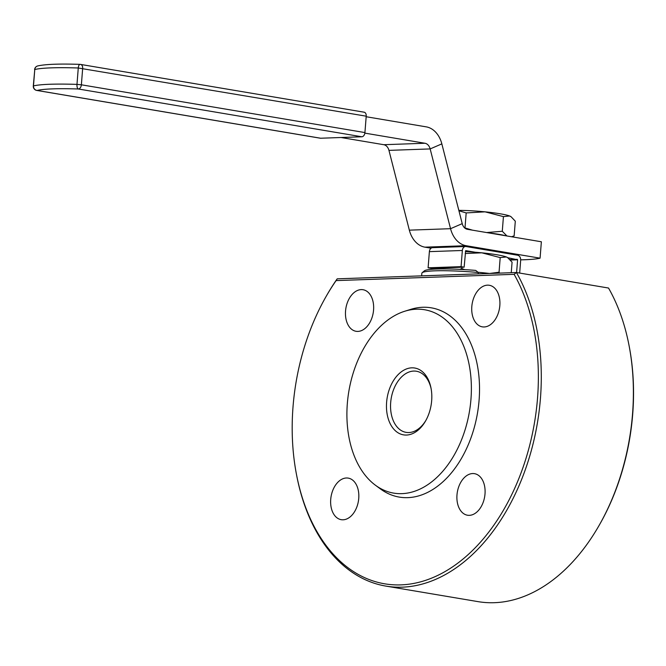 <?xml version="1.0" encoding="UTF-8"?>
<svg xmlns="http://www.w3.org/2000/svg" width="666" height="666" viewBox="0 0 666 666"><rect width="100%" height="100%" fill="white"/><g stroke="black" fill="none" stroke-linecap="round" stroke-linejoin="round"><path stroke-width="1" d="M425.94 420.313A30.994 20.38 99.6 0 1 406.135 432.367A30.994 20.38 99.6 0 1 390.684 402.53A30.994 20.38 99.6 0 1 416.433 371.245A30.994 20.38 99.6 0 1 431.202 389.127M373.568 310.015A21.079 13.861 -80.4 0 0 363.053 289.727A21.079 13.861 -80.4 0 0 345.546 311.005A21.079 13.861 -80.4 0 0 356.052 331.293A21.079 13.861 -80.4 0 0 373.568 310.015M358.741 498.401A21.079 13.861 -80.4 0 0 348.235 478.113A21.079 13.861 -80.4 0 0 330.719 499.392A21.079 13.861 -80.4 0 0 341.225 519.68A21.079 13.861 -80.4 0 0 358.741 498.401M485.006 493.956A21.079 13.861 -80.4 0 0 474.5 473.668A21.079 13.861 -80.4 0 0 456.984 494.938A21.079 13.861 -80.4 0 0 467.499 515.226A21.079 13.861 -80.4 0 0 485.006 493.956M499.833 305.569A21.079 13.861 -80.4 0 0 489.327 285.281A21.079 13.861 -80.4 0 0 471.811 306.56A21.079 13.861 -80.4 0 0 482.326 326.848A21.079 13.861 -80.4 0 0 499.833 305.569M386.613 402.239A33.883 22.286 99.6 0 1 407.525 368.573A33.883 22.286 99.6 0 1 431.06 388.37A33.883 22.286 99.6 0 1 431.668 400.649A33.883 22.286 99.6 0 1 425.566 420.987A33.883 22.286 99.6 0 1 399.5 433.583A33.883 22.286 99.6 0 1 386.613 402.239M363.794 112.179A4.129 2.714 99.6 0 1 364.16 112.204A4.129 2.714 99.6 0 1 366.217 116.184L364.926 132.576A4.129 2.714 99.6 0 1 361.863 136.771L320.654 138.228A4.129 2.714 99.6 0 1 320.288 138.203A4.129 2.714 99.6 0 1 319.938 138.103M489.502 273.468A41.325 4.154 -175.5 0 0 478.063 272.277M429.379 251.64L428.105 267.807L461.072 266.641L462.346 250.483A4.545 3.397 88 0 1 465.559 246.503L432.592 247.669A4.545 3.397 -92 0 0 429.379 251.64L462.346 250.483M465.659 250.641L464.144 267.158L431.177 268.323L428.105 267.807M464.144 267.158L461.072 266.641M519.671 273.068L520.67 260.306A4.545 3.397 88 0 0 517.649 255.228L466.075 246.545A4.545 3.397 88 0 0 465.559 246.503M510.397 260.048L517.599 259.79L516.6 272.552M517.599 259.79L507.833 257.734M465.75 250.641L475.291 252.248A33.059 3.33 4.5 0 0 465.359 251.623M511.247 272.702L512.071 262.188L507.55 257.542A33.059 3.33 -175.5 0 0 506.368 256.968A33.059 3.33 -175.5 0 0 481.809 252.822A33.059 3.33 -175.5 0 0 475.291 252.248M507.9 257.775L506.368 256.968L500.199 257.6L481.809 252.822L465.218 253.513M459.881 269.364L461.804 268.548L464.618 269.622M489.668 273.46L499.05 272.236L499.691 273.11M461.804 268.548L461.904 267.241M436.455 269.039L436.53 268.132M499.05 272.236L500.199 257.6M464.518 227.789L472.51 230.178M486.663 232.559L502.281 231.252L503.429 216.617L485.031 211.838L466.183 212.92L458.941 210.789M465.026 227.556L466.183 212.92M502.281 231.252L506.959 235.98M488.727 232.909A33.059 3.33 4.5 0 1 505.819 235.789L467.415 229.312A8.267 6.169 88 0 1 462.221 223.643L450.549 228.696A24.792 18.515 88 0 0 466.125 245.712L540.076 258.175L541.366 241.775L505.819 235.789M511.571 236.755L514.144 235.839L515.301 221.195L511.122 216.783L509.598 215.975L503.429 216.617M511.122 216.783L510.772 216.55A33.059 3.33 -175.5 0 0 509.598 215.975A33.059 3.33 -175.5 0 0 485.031 211.838A33.059 3.33 -175.5 0 0 458.832 210.373M520.687 259.848A74.384 7.484 -175.5 0 0 540.076 258.175M431.093 248.202L424.916 247.161A24.792 18.515 -92 0 1 409.34 230.153L388.952 150.374A8.267 6.169 88 0 0 383.766 144.705L341.034 137.512M364.86 133.125L424.975 143.257A8.267 6.169 -92 0 1 430.161 148.926L450.549 228.696L409.34 230.153M366.175 116.733L426.265 126.865A24.792 18.515 -92 0 1 441.841 143.873L462.221 223.643M478.238 273.868L478.346 272.494A51.657 5.195 -175.5 0 0 422.152 272.735A51.657 5.195 -175.5 0 0 421.853 273.235L421.645 275.857M422.152 272.735L424.367 270.862A49.592 4.987 4.5 0 1 475.715 270.413L478.346 272.494M336.097 280.602L337.196 278.838L516.425 272.519L514.135 274.334L336.097 280.602A183.891 120.921 -80.4 0 0 326.115 296.445A183.891 120.921 -80.4 0 0 293.023 406.784A183.891 120.921 -80.4 0 0 296.287 473.443A183.891 120.921 -80.4 0 0 424.017 580.852A183.891 120.921 -80.4 0 0 537.529 398.168A183.891 120.921 -80.4 0 0 514.135 274.334M385.914 586.105A185.956 122.278 99.6 0 0 540.442 398.385A185.956 122.278 99.6 0 0 516.425 272.519L608.524 288.037A185.956 122.278 -80.4 0 1 629.237 346.495A185.956 122.278 -80.4 0 1 632.542 413.902A185.956 122.278 -80.4 0 1 599.075 525.482A185.956 122.278 -80.4 0 1 478.013 601.631L385.914 586.105A185.956 122.278 99.6 0 1 296.487 474.492L296.287 473.443M629.237 346.495L629.437 347.552A183.891 120.921 99.6 0 1 632.7 414.21A183.891 120.921 99.6 0 1 599.608 524.55L599.075 525.482M326.115 296.445L326.648 295.513A185.956 122.278 99.6 0 1 337.196 278.838M375.333 485.156L380.386 488.894A95.987 63.12 -80.4 0 0 479.087 400.233A95.987 63.12 -80.4 0 0 410.631 309.399L404.637 311.28A92.982 61.139 -80.4 0 0 347.327 403.621A92.982 61.139 -80.4 0 0 375.333 485.156A92.982 61.139 -80.4 0 0 470.954 399.267A92.982 61.139 -80.4 0 0 404.637 311.28M366.217 116.184L78.272 67.99A78.513 7.9 -175.5 0 0 34.774 69.522L33.483 85.922A4.129 3.938 76 0 0 37.096 90.451L320.654 138.228M33.3 86.022L33.483 85.922A78.513 7.9 4.5 0 1 76.981 84.391L78.272 67.99A4.129 1.673 91.9 0 1 80.062 64.369A4.129 1.673 91.9 0 1 80.245 64.402A4.129 2.714 -80.4 0 1 80.603 64.427A4.129 4.129 0 0 0 80.062 64.369C59.574 63.686 45.455 64.211 37.712 65.942A4.129 3.938 76 0 0 34.774 69.522L33.3 86.022A4.129 4.129 0 0 0 36.73 90.426A4.129 2.714 -80.4 0 0 37.096 90.451A74.384 7.484 -175.5 0 1 78.305 88.994A4.129 2.714 -80.4 0 0 81.377 84.798L364.926 132.576M361.863 136.771L78.305 88.994A4.129 1.673 91.9 0 1 76.981 84.391L81.377 84.798L82.667 68.407A4.129 2.714 -80.4 0 0 80.603 64.427L364.16 112.204M36.155 90.226A4.129 2.714 -80.4 0 0 36.73 90.426L320.288 138.203M509.981 259.59L517.324 259.332M388.952 150.374L430.161 148.926L441.841 143.873M383.766 144.705L424.975 143.257M424.916 247.161L466.125 245.712M37.712 65.942A4.129 4.129 0 0 0 34.59 69.63M512.021 236.83L513.827 235.989"/></g></svg>
